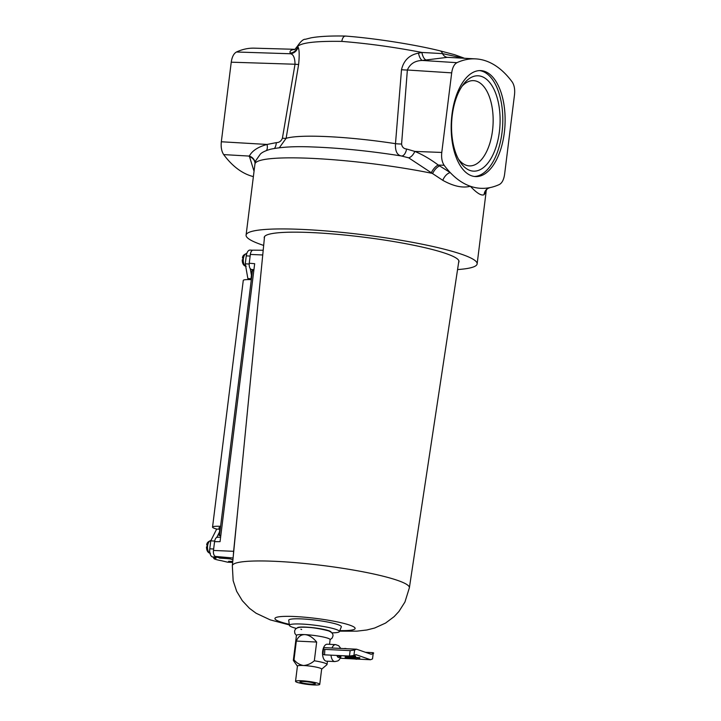 <?xml version="1.0" encoding="UTF-8"?>
<svg xmlns="http://www.w3.org/2000/svg" width="721" height="721" viewBox="0 0 721 721"><rect width="100%" height="100%" fill="white"/><g stroke="black" fill="none" stroke-linecap="round" stroke-linejoin="round"><path stroke-width="1.08" d="M458.43 159.089A42.674 21.621 92.8 0 0 469.398 165.893A42.674 21.621 92.8 0 0 492.515 130.591A42.674 21.621 92.8 0 0 473.526 80.644A42.674 21.621 92.8 0 0 461.954 86.358M452.265 115.279A47.748 24.199 92.8 0 0 459.755 161.369A47.748 24.199 92.8 0 0 499.392 131.682A47.748 24.199 92.8 0 0 490.334 83.312A47.748 24.199 92.8 0 0 463.495 84.213A47.748 24.199 92.8 0 0 452.265 115.279M451.968 114.477A53.048 26.884 92.8 0 0 475.581 176.582A53.048 26.884 92.8 0 0 504.321 132.7A53.048 26.884 92.8 0 0 480.718 70.604A53.048 26.884 92.8 0 0 451.968 114.477M474.427 176.474A53.048 26.884 92.8 0 0 502.005 132.592A53.048 26.884 92.8 0 0 479.555 70.595M458.637 262.498A98.137 12.491 -172.9 0 0 458.998 261.633A98.137 12.491 -172.9 0 0 446.119 253.594A98.137 12.491 -172.9 0 0 337.302 234.334A98.137 12.491 -172.9 0 0 264.228 237.371A98.137 12.491 -172.9 0 0 264.373 238.3M486.107 191.299L486.378 190.029A8.49 8.273 -159.7 0 0 485.927 191.984A116.423 14.817 -172.9 0 1 485.99 192.804L486.107 191.299L484.088 194.697C481.439 196.013 476.851 193.192 470.344 186.252A141.478 71.694 -87.2 0 1 450.246 172.598A141.478 71.694 -87.2 0 1 444.145 165.28L438.278 165.055L450.246 172.598A8.49 4.714 121.9 0 0 442.811 180.331L408.627 157.809L401.273 155.952C397.037 155.078 395.108 150.986 395.487 143.668L401.507 69.694C403.697 60.411 409.366 54.895 418.495 53.138L421.884 52.453C394.585 47.171 367.89 43.485 341.79 41.394C316.591 40.989 301.928 42.62 297.782 46.288L298.007 46.991C299.314 49.226 299.53 55.021 298.647 64.394L286.111 138.315L279.369 147.706M457.565 269.573A116.423 14.817 -172.9 0 0 477.14 263.895A116.423 14.817 -172.9 0 0 461.864 254.36A116.423 14.817 -172.9 0 0 332.778 231.513A116.423 14.817 -172.9 0 0 246.086 235.109A116.423 14.817 -172.9 0 0 261.372 244.644A116.423 14.817 -172.9 0 0 263.67 245.419M476.184 58.915L447.38 57.338L422.29 60.456L456.925 62.682A141.478 71.694 -87.2 0 1 476.184 58.915A141.478 71.694 -87.2 0 1 512.153 81.906C514.28 85.078 515.064 89.359 514.515 94.73L504.601 174.311C503.817 179.628 502.077 183.017 499.374 184.504A141.478 71.694 -87.2 0 1 492.028 187.136A141.478 71.694 -87.2 0 1 489.829 187.64A141.478 71.694 -87.2 0 1 470.344 186.252C462.693 188.262 453.518 186.288 442.811 180.331M456.925 62.682C454.221 64.16 452.482 67.558 451.688 72.866L407.365 70.009L401.588 144.02C402.039 147.066 403.715 148.733 406.608 149.022L414.845 151.419C422.47 154.555 430.284 159.098 438.278 165.055A8.49 3.605 123.5 0 0 431.329 172.779M408.627 157.809A8.49 4.299 115.5 0 0 414.845 151.419L441.775 152.446L451.688 72.866M441.775 152.446C441.225 157.827 442.018 162.099 444.145 165.28M253.377 176.6A141.478 71.694 -87.2 0 1 223.69 154.6C221.572 151.437 220.779 147.165 221.329 141.767L231.243 62.186C232.018 56.896 233.766 53.498 236.47 52.002A141.478 71.694 -87.2 0 1 254.27 48.163L295.042 49.316M439.657 165.938A8.49 3.785 123.7 0 0 432.672 173.455A116.423 14.817 -172.9 0 0 315.762 158.566A116.423 14.817 -172.9 0 0 254.946 164.028L255.757 160.666L260.371 154.078C262.156 152.248 265.643 150.608 270.826 149.157C281.659 146.958 295.358 146.228 311.923 146.94C339.78 147.931 369.801 150.968 401.976 156.06L401.273 155.952M236.47 52.002L290.572 53.76L290.239 53.12C289.527 51.344 290.572 50.173 293.384 49.596L294.88 49.398M274.467 148.4A8.49 4.335 87.8 0 0 276.296 142.641C279.189 142.632 281.226 141.145 282.407 138.189L295.024 64.241C294.925 57.932 293.438 54.445 290.572 53.76A8.49 8.264 156.3 0 0 298.007 46.991M254.035 171.265L249.331 156.087L223.69 154.6M425.895 59.879A8.49 3.605 80.7 0 1 421.884 52.453L442.469 53.606A6.741 4.254 -76.2 0 0 439.972 50.821L454.663 54.715L463.991 58.077M447.38 57.338A8.49 6.336 87.6 0 1 442.469 53.606L462.449 57.968M341.79 41.394C342.529 37.573 343.899 35.825 345.909 36.149M294.835 49.479L297.494 46.117C300.747 41.322 303.397 39.033 305.452 39.258L311.048 37.834C319.196 36.365 330.633 35.771 345.359 36.05L345.458 36.059C374.695 38.285 414.251 44.459 439.972 50.821M297.494 46.117L297.782 46.288A8.49 8.31 162.5 0 1 290.239 53.12M418.495 53.138A8.49 3.317 80.1 0 0 422.29 60.456C414.99 60.663 410.015 63.845 407.365 70.009A8.49 1.298 -175.6 0 1 401.507 69.694M255.063 163.216A8.49 7.516 3.7 0 0 249.331 156.087C252.107 150.788 258.019 146.913 267.058 144.452L276.296 142.641M486.378 190.029L487.405 188.704A8.49 8.273 -126.2 0 0 484.088 194.697M486.233 190.497A8.49 8.273 -165.9 0 0 486.017 191.813M401.976 156.06L401.408 155.979A8.49 4.245 97.7 0 0 406.608 149.022M282.407 138.189A8.49 0.847 9.6 0 0 286.111 138.315A92.252 11.743 7.1 0 1 395.487 143.668A8.49 1.298 -175.5 0 0 401.588 144.02M231.243 62.186L295.024 64.241A8.49 0.838 -170.3 0 0 298.647 64.394M266.292 150.581A8.49 3.758 69.5 0 0 267.058 144.452L221.329 141.767M255.036 163.406A8.49 7.525 1.9 0 0 249.277 156.592M296.439 628.433A25.19 3.208 7.1 0 1 289.427 625.386A25.19 3.208 7.1 0 1 301.991 624.062A25.19 3.208 7.1 0 1 327.496 627.243A25.19 3.208 7.1 0 1 339.384 631.614A25.19 3.208 7.1 0 1 331.849 632.84M289.427 625.386L288.715 620.321A26.524 3.38 7.1 0 1 301.946 618.924A26.524 3.38 7.1 0 1 328.803 622.268A26.524 3.38 7.1 0 1 341.321 626.873L339.384 631.614M232.658 562.434L229.548 561.353M232.91 559.82L230.332 558.928L219.373 557.811L215.381 556.423A5.164 2.614 -87.2 0 1 213.47 550.456L214.561 541.66L220.049 541.669L254.675 263.697L249.241 263.237L250.34 254.441A5.164 2.614 -87.2 0 1 253.08 250.169L263.201 250.25M233.307 555.774L233.622 551.313L213.47 550.456M253.837 270.375L251.241 269.465C249.682 268.572 249.015 266.5 249.241 263.237M214.561 541.66C215.128 538.515 216.237 537.055 217.877 537.28M233.748 551.313A5.389 0.766 5.7 0 1 233.622 551.313L237.903 508.801M220.761 535.937L219.04 535.342L220.157 526.321A16.141 2.055 -172.9 0 0 212.542 527.114L243.265 280.433A16.141 2.055 -172.9 0 1 250.881 279.64L252.008 270.618A16.141 2.055 7.1 0 1 252.449 270.645L253.801 270.708M212.542 527.114A16.141 2.055 -172.9 0 0 216.832 529.088M219.04 535.342A16.141 2.055 7.1 0 1 219.472 535.361L220.824 535.424M220.013 527.493A9.697 1.235 -172.9 0 0 218.932 527.916A9.697 1.235 -172.9 0 0 219.878 528.583M243.112 257.884L242.752 258.181L243.112 257.884A6.309 3.199 92.8 0 0 242.959 258.803A6.309 3.199 92.8 0 0 242.878 259.74L242.517 260.038M246.194 266.265L245.311 266.094A6.309 3.199 92.8 0 1 244.843 265.86L244.473 265.67C243.013 264.616 242.265 262.678 242.229 259.857M250.133 256.063L246.258 255.874L245.266 263.832L247.871 278.576L250.791 279.595L248.628 279.487A11.86 1.505 -172.9 0 0 248.52 279.577M246.258 255.874A7.003 3.551 -87.2 0 1 250.052 250.079L252.729 250.214M248.709 278.865L248.628 279.487M249.178 264.021L245.266 263.832M250.268 268.699L251.431 275.278M250.998 278.73L247.871 278.576M207.36 544.887A6.309 3.199 92.8 0 0 207.206 545.797A6.309 3.199 92.8 0 0 207.125 546.743L206.774 547.032M219.797 529.232L216.67 529.079L210.757 540.858L209.766 548.816L213.65 549.005M232.748 561.461L228.629 561.326L231.441 562.299A7.003 3.551 92.8 0 0 231.955 562.407L227.782 562.2A7.003 3.551 -87.2 0 1 227.259 562.101L221.374 560.695A11.86 1.505 7.1 0 1 213.758 558.315A11.86 1.505 7.1 0 1 213.921 558.108L216.093 558.207L212.371 556.918A7.003 3.551 -87.2 0 1 209.766 548.816M219.445 532.08L216.805 537.334M215.615 556.504A7.003 3.551 92.8 0 0 216.543 557.117L219.382 557.82M214.66 541.047L210.757 540.858M213.921 558.108L214.002 557.486M231.955 562.407A7.003 3.551 92.8 0 0 232.441 562.362M219.346 558.09L226.682 558.55M210.451 553.259L209.559 553.088A6.309 3.199 92.8 0 1 209.09 552.854L208.72 552.665C207.269 551.619 206.521 549.681 206.485 546.851M340.781 648.431L338.69 645.728L335.653 644.619L327.262 644.213A8.49 4.299 92.8 0 0 322.666 651.234A8.49 4.299 92.8 0 0 326.442 661.166L334.832 661.572A8.49 4.299 92.8 0 1 330.993 655.155M303.811 681.525A7.742 0.982 -172.9 0 0 299.954 681.895A7.742 0.982 -172.9 0 0 303.73 683.229A7.742 0.982 -172.9 0 0 311.463 684.184A7.742 0.982 -172.9 0 0 315.32 683.814A7.742 0.982 -172.9 0 0 311.544 682.481A7.742 0.982 -172.9 0 0 303.811 681.525M331.056 632.137A16.98 2.163 -172.9 0 0 331.065 632.11A16.98 2.163 -172.9 0 0 322.783 629.19A16.98 2.163 -172.9 0 0 305.839 627.099A16.98 2.163 -172.9 0 0 297.376 627.919A16.98 2.163 -172.9 0 0 297.367 627.937M319.745 684.364L321.647 669.115A12.203 1.55 -172.9 0 0 315.69 667.015A12.203 1.55 -172.9 0 0 303.514 665.51A12.203 1.55 -172.9 0 0 297.431 666.096L295.529 681.345A12.203 1.55 -172.9 0 0 301.486 683.445A12.203 1.55 -172.9 0 0 313.662 684.95A12.203 1.55 -172.9 0 0 319.745 684.364A12.203 1.55 -172.9 0 0 313.788 682.264A12.203 1.55 -172.9 0 0 301.612 680.759A12.203 1.55 -172.9 0 0 295.529 681.345M322.927 654.353L323.323 648.909L324.829 649.387L324.549 654.839L322.927 654.344L323.684 647.611L356.571 649.197L354.606 650.027L353.93 655.452L355.895 654.632L370.549 659.733L372.514 658.913L373.19 653.478L371.234 654.298L356.571 649.197M321.629 669.205L326.892 664.717A16.98 2.163 -172.9 0 0 327.028 664.483A16.98 2.163 -172.9 0 0 314.329 660.787C311.021 663.644 307.416 665.222 303.514 665.51C299.729 664.843 296.565 662.941 294.006 659.796L296.331 641.068C298.152 636.679 301.008 634.525 304.902 634.615A16.98 2.163 -172.9 0 0 296.439 635.435L293.339 660.292A16.98 2.163 -172.9 0 0 293.42 660.553L297.413 666.186M294.006 659.796A16.98 2.163 -172.9 0 0 293.339 660.292M296.439 635.417L294.88 633.489L294.592 631.389C294.916 628.433 297.674 627.045 302.856 627.216C310.21 627.117 318.7 628.315 328.343 630.812C331.867 632.182 333.39 633.966 332.913 636.156L332.111 638.13L330.128 639.608A16.98 2.163 -172.9 0 0 321.845 636.706A16.98 2.163 -172.9 0 0 304.902 634.615C308.849 634.904 312.761 637.382 316.663 642.05L314.329 660.787M296.331 641.068L316.663 642.05M340.15 656.543A4.245 2.154 92.8 0 1 336.968 655.443L340.898 657.002C338.519 661.004 338.987 660.778 334.832 661.572M324.829 649.387L350.136 650.621L354.606 650.027M365.466 652.298L372.18 652.622C373.721 652.748 374.055 653.037 373.19 653.478L372.514 658.913M340.303 658.264L354.714 658.967M357.174 659.084L370.549 659.733M352.911 655.759L355.651 656.191L355.579 656.714L341.006 655.641M345.215 656.939L359.833 657.642L356.652 659.273L345.152 657.462L345.215 656.939M353.93 655.452L349.46 656.047L350.136 650.621M324.549 654.839L349.46 656.047M344.368 648.612L344.863 648.63M344.89 648.422L346.828 648.729M345.152 657.462L359.77 658.165M340.961 656.002L341.871 655.677M351.145 656.011L355.579 656.714M293.384 49.596A8.49 8.03 -100.1 0 0 294.655 49.506M289.274 624.305A40.421 5.146 7.1 0 1 295.087 616.545A40.421 5.146 7.1 0 1 348.306 624.665A40.421 5.146 7.1 0 1 339.798 630.596M289.364 624.927L270.249 619.88L256.072 613.229L249.511 608.362L242.328 600.719L236.668 591.328L233.153 580.675L232.333 565.724A89.206 11.356 7.1 0 1 276.837 561.398A89.206 11.356 7.1 0 1 365.98 572.393A89.206 11.356 7.1 0 1 409.375 587.777L458.889 260.795M262.741 254.964L250.34 254.441M233.09 558L215.381 556.423M253.927 269.69L251.241 269.465M252.449 270.645L219.472 535.361M246.771 253.549A6.363 3.226 92.8 0 0 243.365 258.812A6.363 3.226 92.8 0 0 245.672 266.157M210.92 540.543A6.363 3.226 92.8 0 0 207.612 545.806A6.363 3.226 92.8 0 0 209.937 553.151M227.259 562.101L231.441 562.299M216.543 557.117L212.371 556.918M335.653 644.619A8.49 4.299 92.8 0 0 331.975 648.008M485.99 192.804L477.14 263.895M254.946 164.028L246.086 235.109M487.405 188.704L489.829 187.64M232.333 565.724L264.535 236.587M339.564 631.181L356.895 631.154L366.854 629.983L374.686 628.009L385.528 623.097L394.126 616.644L398.92 611.489L404.941 602.026L409.375 587.777M217.418 537.199L220.608 537.208M248.574 278.82L248.475 279.577M246.807 253.549C243.968 254.378 242.517 255.856 242.463 257.992M211.064 540.543C208.225 541.372 206.774 542.859 206.711 544.995M213.758 558.315L213.867 557.441M301.666 629.523L300.873 629.199M330.128 639.635L329.542 644.322M327.442 661.211L327.028 664.483"/></g></svg>
